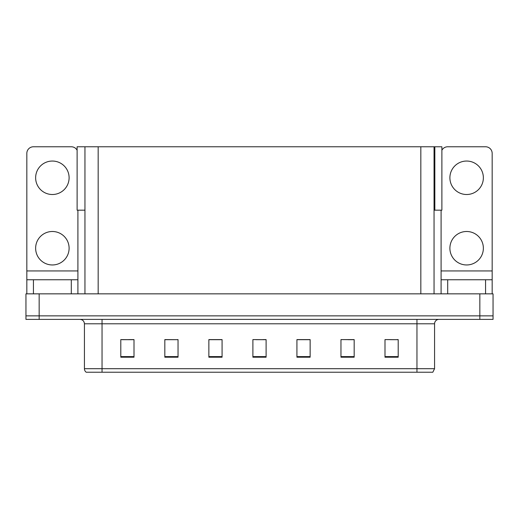 <?xml version="1.0" encoding="UTF-8"?>
<svg xmlns="http://www.w3.org/2000/svg" width="519" height="519" viewBox="0 0 519 519"><rect width="100%" height="100%" fill="white"/><g stroke="black" fill="none" stroke-linecap="round" stroke-linejoin="round"><path stroke-width="0.78" d="M434.046 210.182L441.883 210.182L441.883 146.773L434.046 146.773L434.046 293.845M434.046 146.773L77.117 146.773L77.117 210.182L84.954 210.182M434.838 210.182L434.838 146.773M39.159 319.386L493.05 319.386L493.05 315.863L25.95 315.863L25.95 293.845L39.159 293.845L39.159 315.863L25.95 315.863L25.95 319.386L39.159 319.386L39.159 315.863L493.05 315.863L493.05 293.845L39.159 293.845M84.954 146.773L84.954 293.845M390.366 339.686L398.203 339.686L384.994 339.595L390.366 339.595L384.994 339.595L384.994 357.208L398.203 357.208L398.203 339.595L396.97 339.686M341.58 339.686L340.964 339.595L341.58 339.595L340.964 339.595L340.964 357.208L354.172 357.208L354.172 339.595L340.964 339.595L354.172 339.686M122.03 339.686L134.006 339.686L120.797 339.595L122.03 339.595L120.797 339.595L120.797 357.208L134.006 357.208L134.006 339.595L128.634 339.686M164.828 339.686L178.036 339.686L164.828 339.595L164.828 357.208L178.036 357.208L178.036 339.595L177.42 339.686M256.198 339.686L266.104 339.686L252.896 339.595L256.198 339.595L252.896 339.595L252.896 357.208L266.104 357.208L266.104 339.595L262.802 339.686M353.776 339.686L348.184 339.686M219.608 339.686L214.016 339.686M170.816 339.686L165.224 339.686M304.984 339.686L299.392 339.686M398.203 339.595L396.97 339.595L398.203 339.595M178.036 339.595L177.42 339.595L178.036 339.595M134.006 339.595L128.634 339.595L134.006 339.595M266.104 339.595L262.802 339.595L266.104 339.595M434.572 368.704L432.814 372.227L416.958 372.227L416.958 368.704L434.572 368.704L434.572 323.791A4.405 4.405 0 0 1 438.977 319.386M416.958 372.227L86.186 372.227A4.405 4.405 0 0 1 84.428 368.704L84.428 323.791C84.162 321.112 82.696 319.646 80.023 319.386M310.135 357.208L310.135 339.595L296.926 339.595L296.926 357.208L310.135 357.208M222.074 357.208L222.074 339.595L208.865 339.595L208.865 357.208L222.074 357.208M96.177 372.227L88.165 372.227M408.946 372.227L102.042 372.227L102.042 368.704L416.958 368.704L416.958 323.791L84.428 323.791M222.074 339.686L208.865 339.686M310.135 339.686L296.926 339.686M52.367 194.508A16.731 16.731 0 0 1 35.636 177.777A16.731 16.731 0 0 1 52.367 161.046A16.731 16.731 0 0 1 69.105 177.777A16.731 16.731 0 0 1 52.367 194.508M52.367 264.962A16.731 16.731 0 0 1 35.636 248.225A16.731 16.731 0 0 1 52.367 231.493A16.731 16.731 0 0 1 69.105 248.225A16.731 16.731 0 0 1 52.367 264.962M71.304 293.845L71.304 279.754L33.437 279.754L33.437 293.845M77.117 150.244A6.604 6.604 0 0 0 71.304 146.773L33.437 146.773A6.604 6.604 0 0 0 26.832 153.384L26.832 270.95L77.908 270.95L77.908 293.845M77.908 210.182L77.908 270.95M26.832 293.845L26.832 279.754L33.437 279.754M71.304 279.754L77.908 279.754M26.832 279.754L26.832 270.95M466.633 194.508A16.731 16.731 0 0 1 449.895 177.777A16.731 16.731 0 0 1 466.633 161.046A16.731 16.731 0 0 1 483.364 177.777A16.731 16.731 0 0 1 466.633 194.508M466.633 264.962A16.731 16.731 0 0 1 449.895 248.225A16.731 16.731 0 0 1 466.633 231.493A16.731 16.731 0 0 1 483.364 248.225A16.731 16.731 0 0 1 466.633 264.962M485.563 293.845L485.563 279.754L447.696 279.754L447.696 293.845M441.092 210.182L441.092 270.95L492.168 270.95L492.168 153.384A6.604 6.604 0 0 0 485.563 146.773L447.696 146.773A6.604 6.604 0 0 0 441.883 150.244M441.092 293.845L441.092 279.754L447.696 279.754M485.563 279.754L492.168 279.754L492.168 293.845M492.168 270.95L492.168 279.754M441.092 279.754L441.092 270.95M479.841 293.845L479.841 319.386M98.162 146.773L98.162 293.845M420.838 146.773L420.838 293.845M416.958 319.386L416.958 323.791L434.572 323.791M84.428 368.704L102.042 368.704L102.042 319.386M266.104 356.598L252.896 356.598M222.074 356.598L208.865 356.598M178.036 356.598L164.828 356.598M134.006 356.598L120.797 356.598M310.135 356.598L296.926 356.598M354.172 356.598L340.964 356.598M398.203 356.598L384.994 356.598"/></g></svg>
